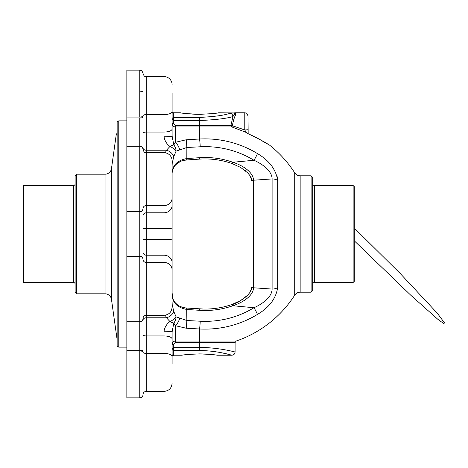 <?xml version="1.0" encoding="UTF-8"?>
<svg xmlns="http://www.w3.org/2000/svg" width="468" height="468" viewBox="0 0 468 468"><rect width="100%" height="100%" fill="white"/><g stroke="black" fill="none" stroke-linecap="round" stroke-linejoin="round"><path stroke-width="0.7" d="M199.526 353.896C210.12 354.34 215.935 354.785 216.971 355.224C215.947 354.785 210.132 354.34 199.526 353.896C188.92 354.346 183.105 354.785 182.087 355.224C183.123 354.785 188.932 354.34 199.526 353.896M208.798 354.276L207.763 354.194M207.529 354.177L206.242 354.095M202.814 353.948L199.532 353.896M214.958 113.309L215.397 113.25M215.526 113.233L216.403 113.11M199.549 114.321C211.132 113.8 217.485 113.285 218.609 112.776C217.474 113.285 211.109 113.8 199.526 114.321C187.931 113.8 181.566 113.285 180.443 112.776C181.561 113.285 187.931 113.8 199.549 114.321L196.004 114.268M172.101 111.758L172.394 112.636L172.458 112.174A1.615 1.615 0 0 0 173.722 112.776L173.722 117.415L172.101 116.918L173.722 117.415L199.526 117.415C214.309 116.678 224.435 115.309 229.899 113.309L235.088 112.776L235.854 114.461C234.456 116.83 233.298 120.592 232.362 125.746L244.782 129.946L244.782 112.776C245.741 113.396 246.478 111.589 248.017 116.005L248.169 133.795M354.75 187.124L354.75 280.876L353.135 282.491L353.135 185.509L354.75 187.124M172.101 198.104A8.079 7.465 0 0 1 164.022 205.575L146.244 205.575L146.244 212.805L164.022 212.805L164.022 152.708A8.079 8.079 0 0 1 172.101 160.793L172.101 298.806M172.101 169.194L172.101 160.793M277.682 287.925L277.682 287.604C275.974 298.537 269.217 307.482 257.4 314.449A101.86 100.714 -144.3 0 1 203.82 329.121A101.86 100.714 -144.3 0 1 199.526 328.986L186.153 328.214L175.336 325.687L173.804 323.066L172.101 332.005L172.101 339.031L172.101 332.005A8.079 0.749 0 0 0 164.022 331.256C164.742 327.144 166.731 323.915 169.972 321.575L166.479 317.784L165.303 315.186M118.767 347.145L117.146 346.209L117.146 121.791L118.767 120.855L118.767 347.145L126.846 347.145M172.101 93.091L172.101 135.995L173.804 144.934L175.336 142.313L186.153 139.786L199.526 139.014A101.86 100.714 -35.7 0 1 257.4 153.551C269.188 160.477 275.945 169.428 277.682 180.396L277.682 287.604A8.079 5.294 0 0 1 272.101 289.072L272.101 178.928L253.621 180.209L253.621 287.791L272.101 289.072C272.072 297.127 262.068 304.2 253.972 307.722A8.079 1.111 58.7 0 1 257.4 314.449M172.101 111.507A8.079 3.095 -0 0 1 164.022 114.596L146.244 114.596L146.244 132.058L164.022 132.058L164.022 76.606A8.079 8.079 0 0 1 172.101 84.685M312.723 177.43L312.723 290.569L311.109 292.19L311.109 175.81L312.723 177.43M76.74 293.805L75.126 292.19L75.126 175.81L76.74 174.195L76.74 293.805L105.06 293.805L105.06 174.195A6.464 6.464 0 0 0 111.466 168.632L116.362 133.789M75.126 183.895A1.615 1.615 0 0 1 73.505 185.509L23.4 185.509L23.4 282.491L73.505 282.491L73.505 185.509M75.126 284.105A1.615 1.615 0 0 0 73.505 282.491M312.723 284.105A1.615 1.615 0 0 1 314.338 282.491L353.135 282.491M312.723 183.895A1.615 1.615 0 0 0 314.338 185.509L353.135 185.509M111.466 168.632L111.466 299.368A6.464 6.464 0 0 0 105.06 293.805M172.101 302.334L172.195 304.498L173.739 311.366L176.067 316.836L186.855 320.504L200.234 321.218A8.079 0.655 93 0 1 199.526 328.986L199.526 341.043L236.176 341.043A113.145 113.145 0 0 0 294.717 295.156A6.464 6.464 0 0 1 300.158 292.19L311.109 292.19M255.575 137.235L248.21 133.784L257.131 138.025L269.644 145.203A113.145 113.145 0 0 1 294.717 172.844A6.464 6.464 0 0 0 300.158 175.81L311.109 175.81M172.101 112.244A8.079 8.061 90 0 1 172.394 112.636L172.101 113.537M126.846 117.07L139.774 117.07L139.774 70.141L126.846 70.141L126.846 397.858L139.774 397.858A3.235 3.235 0 0 0 143.009 394.629A3.235 3.235 0 0 1 139.774 397.858L139.774 117.866M165.303 152.814L166.479 150.216L146.244 150.216L146.244 205.575A3.235 2.989 0 0 0 143.009 208.558L143.009 318.527A3.235 3.235 0 0 1 146.244 315.292L146.244 317.784A3.235 2.393 -0 0 0 143.009 320.176L143.009 318.527A3.235 3.235 0 0 1 139.774 321.756L126.846 321.756M143.009 115.075L143.009 154.101M143.009 116.854A3.235 1.176 180 0 1 139.774 118.024M143.009 394.629A3.235 3.235 0 0 1 146.244 391.394A3.235 3.235 0 0 0 143.009 394.629L143.009 330.981M172.101 363.917L172.101 339.031A8.079 3.095 0 0 0 164.022 335.942L146.244 335.942L146.244 391.394L164.022 391.394L146.244 391.394M235.895 114.367L236.042 113.812M126.846 146.244L139.774 146.244C141.74 146.437 142.816 147.514 143.009 149.473L143.009 208.547C142.816 210.372 141.74 211.372 139.774 211.548L126.846 211.548M172.101 276.822L172.101 269.896A8.079 7.465 -0 0 0 164.022 262.425L164.022 255.195L146.244 255.195L146.244 262.425L164.022 262.425L164.022 315.292L146.244 315.292L146.244 262.425A3.235 2.989 0 0 1 143.009 259.442A3.235 2.989 180 0 0 139.774 256.452M118.767 120.855L126.846 120.855M111.466 299.368L117.146 339.809M117.146 128.302L117.058 128.94L117.146 128.302M76.74 174.195L105.06 174.195M277.612 178.946L277.243 176.74M172.101 135.404L172.101 135.995A8.079 0.749 -0 0 1 164.022 136.744L164.022 132.058A8.079 3.095 0 0 0 172.101 128.969M216.971 355.224L231.853 355.224C233.813 355.031 234.889 353.954 235.088 351.995L235.088 342.57L175.336 342.57L173.722 344.278L172.101 344.278C172.282 342.324 173.359 341.248 175.336 341.043L199.526 341.043L199.526 347.478C218.609 347.373 235.498 352.141 235.088 351.995C235.492 352.147 218.691 347.379 199.526 347.478L199.526 350.585C217.304 350.52 232.245 355.417 231.853 355.224C232.257 355.411 217.228 350.514 199.526 350.585L173.722 350.585L172.101 351.082C171.931 349.508 172.47 348.309 173.722 347.478L199.526 347.478M269.644 145.203C268.971 144.723 257.681 137.785 248.204 133.842L246.174 132.403L231.9 126.957L199.526 126.957L199.526 139.014A8.079 0.655 -93 0 1 200.234 146.782L186.855 147.496L176.067 151.164L173.739 156.634L172.195 163.502L172.101 165.666M294.717 295.156L294.717 172.844M248.28 295.015L247.513 295.794M239.084 301.749L232.151 304.762M143.009 318.527L143.009 352.164A3.235 1.234 180 0 0 146.244 353.404L164.022 353.404L164.022 331.256M172.101 191.178L172.101 239.089L172.101 191.178M248.017 119.241L248.017 128.94M173.722 117.415L173.722 123.722L175.336 125.43L199.526 125.43L199.526 120.522L173.722 120.522C172.47 119.691 171.931 118.492 172.101 116.918M175.336 125.43L175.336 126.957L199.526 126.957L199.526 125.43L230.935 125.43A1.615 1.427 90 0 0 231.9 126.957L232.362 125.746A1.615 0.316 6.1 0 1 230.935 125.43L232.935 116.526C226.758 118.498 215.625 119.831 199.526 120.522L199.526 117.415M183.784 113.268L188.891 113.835M192.067 114.081L195.835 114.262M218.609 112.776L232.883 112.917A3.235 2.662 -94 0 1 234.86 114.057L232.935 116.526A3.235 3.024 -104.5 0 0 229.899 113.309M215.689 351.766L217.731 352.076M222.382 352.93L229.472 354.58M186.714 159.576L186.826 159.945C183.134 160.202 179.987 161.29 177.384 163.203C175.945 163.718 171.651 169.217 172.101 175.02C171.721 165.988 176.641 160.489 186.855 158.529L199.666 157.687A83.643 82.701 -35.7 0 1 232.836 162.256C241.652 165.04 253.018 171.487 253.621 180.209A1.615 1.035 180 0 0 252.006 181.245L252.006 286.755L250.052 292.272L247.777 295.074C243.366 299.304 238.159 302.422 232.157 304.416L232.14 304.428M199.526 309.254L199.666 310.313L186.855 309.471C176.629 307.499 171.709 302 172.101 292.98L172.908 298.473M173.739 156.634A8.079 5.557 -149.3 0 0 166.479 150.216L169.972 146.425C166.731 144.091 164.748 140.862 164.022 136.744M277.682 180.396A8.079 5.294 0 0 0 272.101 178.928C272.084 170.884 262.021 163.765 253.972 160.278A8.079 1.111 -58.7 0 0 257.4 153.551M252 286.937L252.006 286.755A1.615 1.035 180 0 0 253.621 287.791C253.012 296.548 241.546 303.007 232.836 305.744L232.157 304.416L240.757 300.468L247.683 295.173M173.037 342.003L172.101 344.278M174.383 324.119L175.336 325.687A8.079 3.826 -67.1 0 0 179.648 318.304M179.648 149.696A8.079 3.826 -112.9 0 0 175.336 142.313L175.336 126.957C173.359 126.752 172.282 125.676 172.101 123.722L173.722 123.722M164.022 76.606L146.244 76.606L146.244 114.596A3.235 1.234 0 0 0 143.009 115.836L143.009 92.301C142.816 91.564 141.74 91.166 139.774 91.096M139.774 91.155A3.235 1.176 180 0 1 143.009 92.331L143.009 93.091M143.009 316.187L143.009 315.765M143.009 115.836A3.235 1.293 180 0 1 139.774 117.129L139.774 117.105A3.235 1.299 180 0 0 143.009 115.807C142.816 116.573 141.74 117 139.774 117.07M143.009 208.547A3.235 3.013 180 0 1 139.774 211.559L139.774 211.559A3.235 3.013 180 0 0 143.009 208.558M143.009 208.98A3.235 2.96 180 0 1 139.774 211.94M139.774 256.125A3.235 2.972 180 0 1 143.009 259.096L143.009 259.442M235.854 114.461A1.615 1.422 23.7 0 1 234.86 114.057L235.088 112.776L244.782 112.776M247.303 133.21A3.235 3.1 -33.4 0 0 246.174 132.403L244.782 129.946L248.017 129.741M172.101 355.756A8.079 8.061 -90 0 0 172.394 355.364L172.101 354.463M200.234 146.782A94.583 93.524 144.3 0 1 253.972 160.278L232.836 162.256L232.14 163.572M173.804 323.066A8.079 3.393 -142 0 1 169.972 321.575A8.079 3.615 -31.5 0 0 176.067 316.836A8.079 6.002 -78.2 0 1 173.804 323.066M169.972 146.425A8.079 3.393 -38 0 1 173.804 144.934A8.079 6.002 -101.8 0 1 176.067 151.164A8.079 3.615 -148.5 0 0 169.972 146.425M186.714 308.424L186.855 320.504A8.079 0.655 93.1 0 1 186.153 328.214M143.009 334.702A3.235 1.234 0 0 0 146.244 335.942L146.244 317.784L166.479 317.784A8.079 5.557 -30.7 0 0 173.739 311.366M172.101 305.037A8.079 5.411 -6.3 0 0 172.195 304.498M199.666 157.687L199.631 159.102L186.826 159.945L186.855 147.496A8.079 0.655 -93.1 0 0 186.153 139.786M172.195 163.502A8.079 5.411 -173.7 0 0 172.101 162.963M246.092 132.309A3.235 3.065 0 0 1 247.35 133.251M200.234 321.218A94.583 93.524 35.7 0 0 204.218 321.346A94.583 93.524 35.7 0 0 253.972 307.722L232.836 305.744A83.643 82.701 -144.3 0 1 204.218 310.489A83.643 82.701 -144.3 0 1 199.666 310.313M139.774 318.778L139.774 319.147M314.338 185.509L314.338 282.491M300.158 175.81L300.158 292.19M173.722 344.278L173.722 355.224L182.087 355.224M175.336 325.687L175.336 342.57M143.009 239.634L164.022 239.476L164.022 228.524L146.244 228.524L146.244 255.195A3.235 2.989 -0 0 1 143.009 252.205M164.022 391.394C168.93 390.915 171.621 388.224 172.101 383.315C171.621 388.224 168.93 390.915 164.022 391.394L164.022 353.404A8.079 3.095 0 0 1 172.101 356.493M126.846 350.637L139.774 350.637A3.235 1.264 180 0 1 143.009 351.907L143.009 352.164A3.235 1.234 180 0 0 139.774 350.93M126.846 256.335L139.774 256.335A3.235 2.995 180 0 1 143.009 259.33M143.009 133.298A3.235 1.234 -0 0 1 146.244 132.058L146.244 150.216A3.235 2.393 0 0 1 143.009 147.824M172.101 262.659A8.079 7.465 0 0 0 164.022 255.195L164.022 239.476A8.079 0.392 0 0 0 172.101 239.089M143.009 215.795A3.235 2.989 -0 0 1 146.244 212.805L146.244 228.524L143.009 228.366M172.101 228.91A8.079 0.392 0 0 0 164.022 228.524L164.022 212.805A8.079 7.465 0 0 0 172.101 205.341M139.774 350.134A3.235 1.199 180 0 1 143.009 351.333L143.009 351.907M232.415 163.677L232.157 163.584C221.645 159.892 210.805 158.4 199.631 159.102L199.614 159.091M172.101 292.98C172.657 301.445 174.833 302.299 177.641 304.984C180.028 306.71 183.087 307.733 186.826 308.055L204.095 309.067C213.741 309.155 223.096 307.605 232.157 304.416M164.022 152.708L146.244 152.708C145.355 152.1 144.612 153.949 143.009 149.473M126.846 397.858L139.774 397.858M173.722 112.776L180.443 112.776M146.244 76.606C145.285 75.986 144.548 77.793 143.009 73.371C141.43 68.919 140.692 70.756 139.774 70.141C140.692 70.756 141.43 68.919 143.009 73.371M235.088 342.57L236.176 341.043M172.101 356.242L173.722 355.224M269.03 144.823L266.661 143.343M264.467 142.05L263.794 141.658M260.237 139.669L258.886 138.943M172.914 169.521L174.032 166.982L175.681 164.742L180.297 161.501M183.251 160.501L186.796 159.951M173.967 300.895L175.436 302.977M177.501 304.879L178.764 305.715M180.414 306.546L183.292 307.511M205.651 309.067L201.977 309.015M239.581 166.865L240.868 167.597M245.22 170.598L245.712 171.001M246.899 172.054L247.531 172.674M247.736 172.885L248.069 173.236M250.327 176.155L250.503 176.454M250.772 176.927L251.263 177.945M251.55 178.694L252.006 181.245L250.152 175.88L247.671 172.815L240.757 167.532L232.157 163.584M248.104 294.729L250.064 292.254M250.158 292.114L250.374 291.763M250.474 291.605L250.766 291.084M250.778 291.061L251.491 289.476M164.022 315.292C168.93 314.812 171.621 312.121 172.101 307.207M294.729 172.862L297.285 175.137M354.75 228.519L400.21 273.493L437.206 313.098L444.6 323.008L443.465 323.347L438.095 319.527L410.98 295.419L354.75 241.254"/></g></svg>
